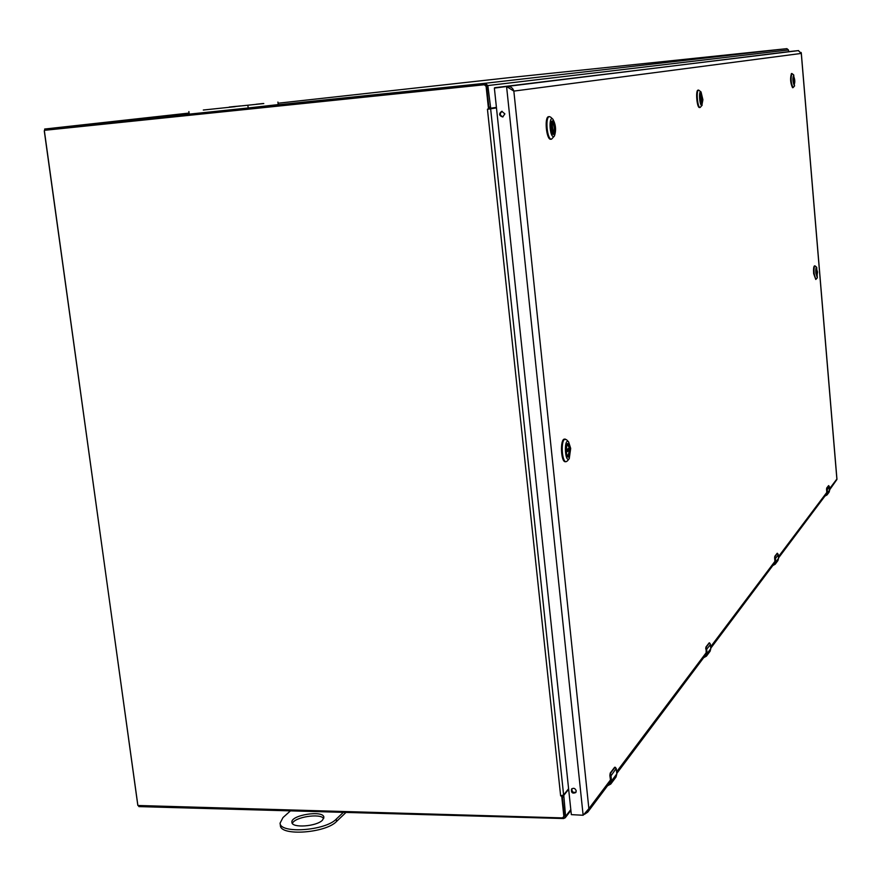<?xml version="1.0" encoding="UTF-8"?>
<svg xmlns="http://www.w3.org/2000/svg" width="881" height="881" viewBox="0 0 881 881"><rect width="100%" height="100%" fill="white"/><g stroke="black" fill="none" stroke-linecap="round" stroke-linejoin="round"><path stroke-width="1.32" d="M138.835 806.049L138.912 806.611L563.576 818.537L565.217 817.788L565.591 816.335L563.785 795.367L568.652 789.244M138.912 806.611L138.647 806.038M496.488 107.989L488.47 108.583L486.092 86.316L484.308 84.752L44.711 130.3L44.281 130.95L137.888 805.487L562.485 817.898L563.862 816.401L561.726 796.336L560.635 795.829L563.62 794.981L568.597 788.726M486.092 86.316L486.642 86.25L489.01 108.506L487.446 109.233L489.252 109.046M486.642 86.25L484.847 84.686L45.526 130.212M563.785 817.061L564.325 815.806L562.199 795.796M496.477 107.9L489.197 109.013M562.353 795.631L561.726 796.336M700.395 93.727L700.604 93.628C702.399 96.734 702.697 100.06 701.485 103.617L700.439 93.716M700.736 93.43C702.785 97.505 702.983 100.919 701.342 103.661L700.736 93.43M701.838 105.423C699.503 106.138 698.512 89.532 701.034 91.943L702.906 99.74L701.838 105.423M701.034 91.943L698.655 90.093C695.957 89.928 697.521 108.154 700.142 107.471L702.168 105.191M698.655 90.093L698.06 90.148C695.362 89.983 696.926 108.22 699.547 107.526L699.602 107.515M551.418 121.523L551.958 121.215C554.898 125.157 555.327 129.485 553.224 134.176L552.574 133.989L551.297 121.754L552.552 133.967M552.101 120.961C555.25 120.245 556.01 137.293 552.684 134.099L551.297 131.258L550.625 126.688L550.977 122.602L552.101 120.961M553.686 136.522C549.546 137.59 548.511 114.993 552.894 119.21C555.823 124.584 556.34 130.168 554.435 135.982L553.686 136.522M550.658 117.14L549.447 116.622C544.899 116.49 547.09 140.156 551.528 139.165L554.435 135.982M549.072 116.721L548.687 116.688C544.128 116.556 546.319 140.222 550.768 139.242L550.9 139.22M552.75 134.099L553.246 133.989C554.92 129.364 554.49 125.146 551.958 121.325L551.737 121.314M793.418 76.416L794.078 84.499M793.627 76.218C794.981 79.433 795.169 82.219 794.155 84.587L793.627 76.218M794.442 85.986C792.647 81.779 792.415 78.112 793.748 74.962L794.442 85.986M793.748 74.962L791.92 73.519C790.543 78.398 790.929 83.111 793.054 87.648L794.618 85.864M791.92 73.519L791.424 73.564C790.048 78.453 790.422 83.155 792.559 87.693L793.054 87.648M793.429 76.471L794.1 84.411L793.429 76.471M566.99 444.101L567.551 443.815L569.743 448.925C570.029 453.517 569.456 456.149 568.036 456.81L567.463 456.567M566.009 451.755L567.089 443.958C570.503 440.17 571.251 460.278 567.562 456.688L566.009 451.755M570.69 448.407L569.247 458.671C564.754 463.67 563.774 437.152 568.619 441.888L570.69 448.407M568.619 441.888L566.494 439.685L564.6 439.344C560.58 441.48 562.023 462.415 566.131 461.688L567.32 460.983M564.908 439.167L564.534 439.123C559.942 438.683 560.812 462.415 565.371 461.721L565.756 461.644M567.309 443.87L569.291 447.867L565.91 450.4M566.78 449.839L569.511 450.059L567.805 456.776M817.05 271.579L816.037 272.306L817.128 271.414L816.445 268.661L817.392 272.064L816.841 276.48M817.557 272.042L816.918 276.568L816.434 268.584L817.557 272.042M815.85 273.264C815.63 269.19 815.916 267.196 816.698 267.295L817.337 277.812L815.85 273.264M816.698 267.295L814.958 265.853C814.132 266.436 813.857 269.002 814.132 273.55L815.784 279.475L817.337 277.812M814.958 265.853L814.473 265.886C813.648 266.469 813.372 269.035 813.648 273.584L815.784 279.475M816.059 272.647L817.238 272.769L816.819 276.436M610.137 782.746L609.476 783.176M616.193 768.408L614.575 767.34L610.203 773.089L614.74 767.241L610.368 772.989L610.566 775.599L609.85 775.511L610.203 773.089L610.423 780.94L609.806 783.33L608.628 784.31M615.489 767.373L614.74 767.241L616.215 768.43L616.821 773.936L615.973 777.086M607.681 785.577L610.852 783.253L610.61 773.133L614.971 767.384M826.565 494.274L825.982 494.704M828.779 485.706L826.686 488.008L826.554 489.396L828.547 485.651L826.796 487.942L826.852 492.92L825.64 495.155M828.603 485.618L829.693 490.089L829.098 492.16M825.023 495.981L827.38 492.942L826.951 488.019L828.691 485.728M774.685 563.433L774.058 563.884M778.242 554.777L777.284 553.235L774.806 556.329L774.63 557.948L774.806 556.329L777.196 553.279L774.928 556.263L774.983 561.946L773.617 564.468M777.284 553.235L778.154 554.281L778.551 558.279L777.89 560.624M772.923 565.393L775.566 561.99L775.104 556.351L777.361 553.378M705.857 655.178L705.196 655.64M704.26 656.896L706.342 653.614L705.956 646.995L709.161 642.888L706.099 646.907L706.155 653.537L704.602 656.433M705.714 648.945L705.956 646.995L709.315 642.811L710.328 643.989L710.813 648.614L710.064 651.29M703.798 657.501L706.815 653.614L706.298 647.028L709.359 642.998M706.43 649.561L710.427 644.584L709.634 642.976M256.448 107.042L485.233 83.277L786.898 48.653L509.956 77.572L278.077 103.22M786.898 48.653L788.44 49.953L788.594 51.671M189.206 114.023L44.92 129.011L45.096 130.256M488.988 108.308L490.695 108.275L487.843 85.556L788.44 49.953M485.233 83.277L487.843 85.556M189.085 113.065L44.92 129.011M489.197 108.418L496.421 107.405M44.336 130.575L137.777 805.058M203.313 110.026L235.227 106.667L203.313 110.026M247.065 105.313L250.645 104.927L247.065 105.313M229.225 107.163L263.804 103.551M256.206 104.343L241.086 105.918M188.886 111.546L189.217 114.145L248.189 107.967L278.242 104.597L277.9 102.075M263.397 103.495L256.195 104.244L263.397 103.495M240.656 105.907L233.41 106.667L240.656 105.907M236.361 106.315L229.214 107.064L236.361 106.315M323.701 818.515C320.343 812.987 294.298 817.094 292.393 823.471M346.013 812.425L336.553 821.455C325.761 833.14 280.136 836.366 280.378 825.464L280.081 823.129L282.999 817.546L290.466 810.861M322.446 820.211C316.455 826.543 291.809 828.272 291.908 822.358C290.278 815.079 323.712 809.815 323.889 817.304L322.446 820.211M343.37 812.348L336.256 819.11C325.463 830.761 279.828 833.999 280.081 823.129M801.115 52.453L801.281 53.422L798.34 50.613L791.083 51.362L507.313 86.415C510.694 86.382 512.874 87.946 513.843 91.095L506.575 86.503L494.637 87.737L507.313 86.415L506.575 86.503L583.134 815.255L588.871 808.659L587.737 812.15L584.51 814.297M610.302 782.075L587.737 812.15M829.671 489.781L836.906 479.495M508.458 87.461L507.313 86.415L495.177 87.659L798.615 50.602M576.229 790.874L575.778 792.548C572.463 793.858 571.042 792.702 571.527 789.079C573.641 787.647 575.205 788.242 576.229 790.874M504.879 113.88L502.688 116.975C498.954 115.642 498.646 113.759 501.763 111.303L504.879 113.88M495.386 87.637L507.313 86.415L494.373 88.089L571.34 814.639L583.134 815.255M571.901 788.704C571.747 791.788 573.113 792.933 576.031 792.129M502.137 111.27C499.483 113.627 499.78 115.499 503.04 116.887M563.532 796.997L562.32 796.964M570.811 809.595L565.591 816.335M563.113 795.345L563.785 795.367M560.635 795.829L487.446 109.233M563.62 794.981L490.64 108.87M563.862 816.401L564.325 815.806M701.133 103.418L700.274 93.992M701.001 103.198L700.186 94.267L701.001 103.209M700.549 93.727L701.441 103.484M552.85 134.088L551.55 121.391M551.958 121.325L553.246 133.989M793.836 84.047L793.241 76.999M793.781 83.926L793.208 77.143L793.792 83.937M566.031 452.008L569.192 449.75M569.511 450.059L566.098 452.504M565.91 450.268L569.291 447.867M816.103 273.253L817.039 272.581M816.026 272.196L817.128 271.414M817.238 272.769L816.136 273.562M610.423 781.007L609.806 783.33M609.861 775.544L610.621 781.062L610.225 773.375M608.209 784.872L610.621 781.062M616.81 773.87L611.546 780.962L610.929 775.456M616.326 769.113L616.832 773.903L616.028 777.009L610.753 784.057L611.183 781.073M610.687 776.271L616.215 768.43M607.527 785.775L610.753 784.057L607.516 785.797M825.376 495.507L826.852 492.92L826.422 494.483M826.554 489.407L826.852 492.931M827.006 492.953L826.752 488.129M829.693 490.078L827.589 492.897L827.259 489.351M827.116 489.858L829.362 486.565M827.38 492.942L827.039 494.924L824.902 496.135M773.32 564.864L774.983 561.946L774.509 563.719M774.63 557.959L774.983 561.957M775.148 562.001L774.862 556.484M775.258 558.477L775.423 557.904M775.566 561.99L775.511 558.422L778.242 554.799L778.551 558.279L775.82 561.935L775.192 564.225L772.791 565.569M706.155 653.581L705.615 655.574M706.342 653.614L706.011 647.194M710.438 644.573L710.813 648.614L707.113 653.537L706.628 648.89M706.815 653.614L706.419 656.169L703.666 657.689M488.867 107.174L490.133 107.053M44.733 129.033L44.909 130.278M248.189 107.967L247.869 105.368M336.553 821.455L336.256 819.11M610.5 779.905L588.871 808.659L513.843 91.095L801.281 53.422L836.873 479.022L829.583 488.713M826.951 492.215L778.419 556.715M775.082 561.153L710.648 646.797M706.243 652.645L616.612 771.789M570.899 810.432L565.217 817.788M564.06 816.797L563.609 817.392M700.142 107.471L699.547 107.526M552.894 119.21L550.647 117.129M549.447 116.622L548.687 116.688M551.528 139.165L550.768 139.242M569.247 458.671L567.287 461.027M565.294 439.09L564.534 439.123M566.131 461.688L565.371 461.721M565.91 450.455L569.181 448.121M829.439 487.006L829.142 492.116L827.039 494.924L824.902 496.146M829.362 486.554L828.614 485.618M778.551 558.279L777.934 560.569L775.192 564.225L772.791 565.58M710.813 648.592L710.108 651.224L706.419 656.169L703.655 657.7M44.81 130.289L44.645 129.033M278.242 104.597L277.933 102.075M616.777 773.441L705.967 654.605M710.78 648.207L774.74 562.97M778.529 557.937L826.587 493.889M836.95 479.231L801.303 53.047"/></g></svg>
